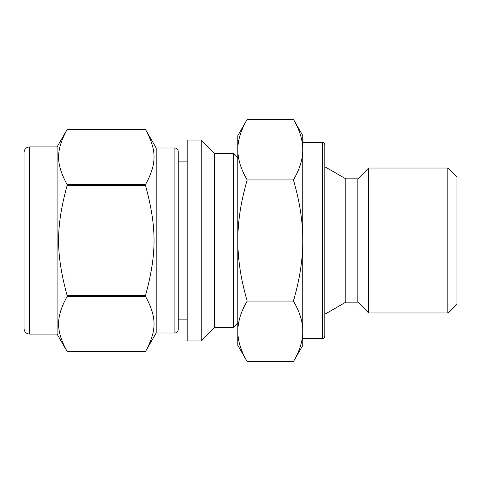<?xml version="1.0" encoding="UTF-8"?>
<svg xmlns="http://www.w3.org/2000/svg" width="481" height="481" viewBox="0 0 481 481"><rect width="100%" height="100%" fill="white"/><g stroke="black" fill="none" stroke-linecap="round" stroke-linejoin="round"><path stroke-width="0.72" d="M67.142 184.632C55.736 163.588 55.736 150.529 67.142 129.485L145.49 129.485C156.902 150.529 156.902 163.588 145.49 184.632L67.142 184.632L67.142 185.353L145.49 185.353C156.902 227.447 156.902 253.553 145.49 295.647L67.142 295.647C55.736 253.553 55.736 227.447 67.142 185.353M29.557 146.903L57.083 146.903L67.142 129.485L145.49 129.485L156.187 148.004L156.187 332.996L145.49 351.515L67.142 351.515C55.736 330.471 55.736 317.412 67.142 296.368L145.49 296.368C156.902 317.412 156.902 330.471 145.49 351.515L67.142 351.515L57.083 334.097L29.557 334.097C26.214 333.772 24.375 331.932 24.05 328.589L24.05 152.411C24.375 149.068 26.214 147.228 29.557 146.903L29.557 334.097M187.175 140.019L187.175 340.981L201.214 340.981L201.214 140.019L187.175 140.019M145.49 184.632L145.49 185.353M145.49 295.647L145.49 296.368M67.142 295.647L67.142 296.368M201.214 140.019L214.7 153.511L214.7 327.489L201.214 340.981M214.7 153.511L233.417 153.511L233.417 327.489L214.7 327.489M237.824 323.088L233.417 327.489M57.083 146.903L57.083 334.097M156.187 148.004L174.904 148.004L174.904 332.996L156.187 332.996M174.904 148.004C176.894 148.184 177.994 149.284 178.21 151.311L178.21 329.689C177.994 331.716 176.894 332.816 174.904 332.996M187.175 161.881L178.21 161.881L178.21 319.119L187.175 319.119M293.422 361.61L302.789 345.382L302.789 135.618L293.422 119.39C299.735 130.225 302.856 140.314 302.789 149.669C302.856 159.019 299.735 169.114 293.422 179.948C299.735 201.611 302.856 221.795 302.789 240.5C302.856 259.205 299.735 279.389 293.422 301.052C299.735 311.886 302.856 321.981 302.789 331.331C302.856 340.686 299.735 350.775 293.422 361.61L247.192 361.61C240.879 350.775 237.758 340.686 237.824 331.331C237.758 321.981 240.879 311.886 247.192 301.052L293.422 301.052M293.422 119.39L247.192 119.39C240.879 130.225 237.758 140.314 237.824 149.669L237.824 240.5C237.758 221.795 240.879 201.611 247.192 179.948C240.879 169.114 237.758 159.019 237.824 149.669L237.824 135.618L247.192 119.39M247.192 179.948L293.422 179.948M247.192 301.052C240.879 279.389 237.758 259.205 237.824 240.5L237.824 345.382L247.192 361.61M302.789 142.496L322.613 142.496L322.613 338.504L302.789 338.504M322.613 142.496C323.935 142.616 324.669 143.35 324.813 144.703L324.813 336.297C324.669 337.65 323.935 338.383 322.613 338.504M324.813 166.727L345.791 178.836L345.791 302.164L324.813 314.273M345.791 178.836L357.846 178.836L357.846 302.164L345.791 302.164M357.846 178.836L368.638 168.043L368.638 312.957L357.846 302.164M368.638 168.043L447.811 168.043L447.811 312.957L368.638 312.957M447.811 168.043L456.95 177.182L456.95 303.818L447.811 312.957M237.824 157.912L233.417 153.511"/></g></svg>
